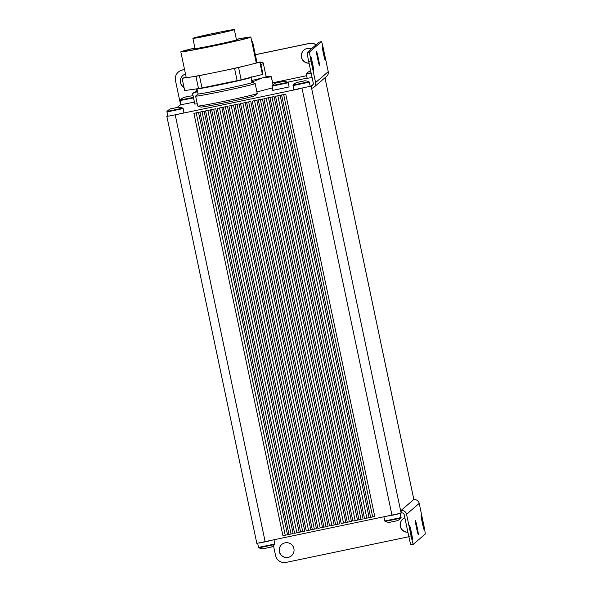 <?xml version="1.0" encoding="UTF-8"?>
<svg xmlns="http://www.w3.org/2000/svg" width="592" height="592" viewBox="0 0 592 592"><rect width="100%" height="100%" fill="white"/><g stroke="black" fill="none" stroke-linecap="round" stroke-linejoin="round"><path stroke-width="0.89" d="M180.9 104.518L177.208 107.396M167.566 115.706L166.84 116.335L169.297 115.995L167.662 116.195L166.951 111.451L182.743 108.121A14.911 14.911 0 0 0 178.547 107.189L170.415 108.898L178.547 107.189M180.419 104.621L180.397 102.12M184.556 69.575L182.388 70.034A8.947 8.932 -130.8 0 0 175.484 80.608L180.035 102.194M408.85 536.722L286.143 562.4A8.947 8.932 49.2 0 1 275.554 555.481L273.474 545.617M256.839 543.352L401.139 513.153L311.155 86.121L293.891 89.777L293.181 85.033L308.972 81.711A14.911 14.911 0 0 0 304.776 80.771L296.644 82.488L304.776 80.771M166.781 112.006L183.128 108.565L184.008 112.754L178.525 114.13L298.694 88.985M282.924 535.708L293.129 533.577L282.924 535.708L193.917 113.346L204.122 111.215L293.129 533.577M364.546 518.629L374.751 516.498L364.546 518.629L275.539 96.267L285.744 94.128L374.751 516.498M341.229 523.513L351.426 521.374L341.229 523.513L252.222 101.143L262.426 99.012L351.426 521.374M352.884 521.071L363.088 518.932L352.884 521.071L263.884 98.709L274.081 96.57L363.088 518.932M317.904 528.39L328.109 526.258L317.904 528.39L228.897 106.027L239.101 103.889L328.109 526.258M329.566 525.948L339.771 523.816L329.566 525.948L240.559 103.585L250.764 101.454L339.771 523.816M294.587 533.274L304.784 531.135L294.587 533.274L205.579 110.904L215.784 108.773L304.784 531.135M306.242 530.832L316.446 528.693L306.242 530.832L217.242 108.469L227.439 106.331L316.446 528.693M291.035 533.947L202.042 111.644L291.035 533.954M302.697 531.505L213.705 109.209L302.697 531.512M314.359 529.07L225.367 106.767L314.359 529.07M326.022 526.628L237.029 104.325L326.014 526.628M337.677 524.186L248.684 101.883L337.677 524.194M349.339 521.752L260.347 99.449L349.339 521.752M272.002 97.007L361.002 519.31L272.009 97.007M401.406 512.931L400.91 510.593L413.564 499.685A4.773 4.766 49.2 0 1 419.217 503.378L406.556 514.285L411.107 535.871A8.947 0.451 78.2 0 0 413.334 544.292L411.011 544.773A8.947 0.451 -101.8 0 1 410.996 544.781A8.947 0.451 -101.8 0 1 408.776 536.359L404.225 514.774A2.383 2.383 -130.8 0 0 401.406 512.931L401.139 513.153M319.147 42.165A8.947 0.451 78.2 0 0 319.14 42.158A8.947 0.451 78.2 0 0 319.125 42.165L307.255 52.399A8.947 0.451 78.2 0 0 308.706 61.494L313.257 83.072A2.383 2.383 49.2 0 1 311.414 85.899L311.903 88.23A4.773 4.766 49.2 0 0 315.588 82.591L311.037 61.006A8.947 0.451 -101.8 0 1 309.586 51.918L321.456 41.677A8.947 0.451 -101.8 0 1 321.471 41.669A8.947 0.451 -101.8 0 1 323.691 50.091L328.242 71.676L315.588 82.591M313.153 84.397L311.155 86.121M324.964 77.759L413.823 499.433M272.276 87.934L256.921 91.952M197.247 103.792L194.857 104.066M271.906 86.188L288.245 82.747L289.118 86.943L272.786 90.369L272.076 85.625L287.867 82.303A14.911 14.911 0 0 0 283.672 81.363L275.532 83.08L283.672 81.363M194.391 102.09L180.945 104.74M312.08 77.515L307.174 78.329L306.293 74.141L306.464 73.586L311.096 72.831M293.01 85.596L309.35 82.155L310.23 86.336L308.136 86.943M198.061 93.906A27.587 0.77 -11.9 0 0 221.778 89.688A27.587 0.77 -11.9 0 0 252.044 82.532L250.971 77.426A27.587 0.77 168.1 0 1 220.698 84.589A27.587 0.77 168.1 0 1 196.988 88.807L198.061 93.906L195.649 96.045A30.414 0.851 -11.9 0 0 195.626 96.089L197.721 106.02A30.414 0.851 -11.9 0 0 197.758 106.049L200.866 107.063A27.587 0.77 -11.9 0 0 226.906 102.327A27.587 0.77 -11.9 0 0 254.612 95.8A27.587 0.77 -11.9 0 0 254.789 95.704L257.217 93.521A30.414 0.851 -11.9 0 0 257.246 93.477L255.152 83.546A30.414 0.851 -11.9 0 0 255.108 83.516L252.037 82.51M184.541 69.516L182.491 69.937A8.947 8.932 -130.8 0 0 178.495 71.913L178.392 72.002M316.135 44.748A8.947 8.932 -130.8 0 0 309.298 43.408L255.367 54.693M316.032 44.837A8.947 8.932 -130.8 0 0 309.194 43.497L255.381 54.76M309.054 63.129A7.452 7.444 49.2 0 1 303.925 50.083M184.001 87.364A7.452 7.444 49.2 0 1 182.943 75.399M184.038 87.535A7.452 7.444 49.2 0 1 185.481 73.993M309.068 63.218A7.452 7.444 49.2 0 1 303.874 50.128A7.452 7.444 49.2 0 1 311.407 48.818M314.034 87.179L326.695 76.264A4.773 4.766 -130.8 0 0 328.242 71.676M319.517 65.756A7.452 0.377 78.2 0 0 318.326 58.282A7.452 0.377 78.2 0 0 316.454 51.164A7.452 0.377 78.2 0 0 317.608 58.541A7.452 0.377 78.2 0 0 319.51 65.764A7.452 0.377 78.2 0 0 319.517 65.756M313.708 70.759A7.452 0.377 78.2 0 0 312.524 63.292A7.452 0.377 78.2 0 0 310.645 56.173A7.452 0.377 78.2 0 0 311.806 63.544A7.452 0.377 78.2 0 0 313.701 70.766A7.452 0.377 78.2 0 0 313.708 70.759M325.326 60.754A7.452 0.377 78.2 0 0 324.135 53.28A7.452 0.377 78.2 0 0 322.263 46.161A7.452 0.377 78.2 0 0 323.417 53.539A7.452 0.377 78.2 0 0 325.311 60.754A7.452 0.377 78.2 0 0 325.326 60.754M178.525 114.13L169.297 115.995M177.903 107.359L170.585 108.869L177.903 107.359M304.133 80.949L296.814 82.458L304.133 80.949M283.02 81.541L275.702 83.05L283.02 81.541M191.186 95.911L183.868 97.421L191.186 95.911M187.953 96.444L183.698 97.451L187.953 96.444M193.399 97.406L180.242 99.996A14.911 14.911 0 0 1 183.698 97.451M310.689 70.907L310.097 71.01L310.682 70.862M310.696 70.951L309.927 71.04L310.674 70.818M251.896 81.837A40.256 1.125 -11.9 0 0 253.332 81.511L253.657 83.043M197.58 91.612L192.592 93.395L194.872 104.177M196.662 91.205L192.585 93.284A40.256 1.125 -11.9 0 0 192.548 93.351A40.256 1.125 -11.9 0 0 192.592 93.395M266.496 76.435L271.284 76.708A40.256 1.125 168.1 0 1 271.336 76.745A40.256 1.125 168.1 0 1 271.291 76.812L262.064 77.989L253.332 81.511M272.979 84.804L271.291 76.812M266.141 76.805L263.344 63.314L266.141 76.805A35.786 0.999 168.1 0 1 262.064 77.989A35.786 0.999 168.1 0 1 251.622 80.519M197.513 91.294A35.786 0.999 168.1 0 1 196.677 91.257L196.181 88.918M263.344 63.314L263.373 63.684A35.786 0.999 168.1 0 1 260.909 64.432M260.45 62.278L262.16 62.197L260.576 62.863M256.972 62.456L252.503 41.255L255.914 57.609L255.219 57.838M256.935 62.456L255.914 57.609M254.863 56.144L255.537 55.966M252.902 46.82A33.085 0.925 -11.9 0 0 253.568 46.642M252.836 43.031A29.674 0.829 168.1 0 1 252.148 43.253M252.503 41.255A29.674 0.829 -11.9 0 0 251.741 41.329M251.844 41.795A29.674 0.829 -11.9 0 0 252.525 41.573M197.758 106.049A30.414 0.851 -11.9 0 0 223.865 101.365A30.414 0.851 -11.9 0 0 257.024 93.632A30.414 0.851 -11.9 0 0 257.217 93.521M195.626 96.089A30.414 0.851 -11.9 0 0 221.778 91.442A30.414 0.851 -11.9 0 0 255.152 83.546M199.43 75.68L202.013 87.927L198.512 88.585L195.93 76.338L216.99 72.046A35.786 0.999 -11.9 0 0 249.217 64.861L238.576 67.51L241.159 79.765L237.133 80.66L234.55 68.413L238.576 67.51M260.384 61.968L262.966 74.222L262.441 74.459L259.858 62.204L260.384 61.968L256.218 62.56M186.154 77.182L182.092 78.299L184.674 90.554L198.512 88.585M241.159 79.765L262.441 74.459M202.013 87.927L237.133 80.66M195.93 76.338L182.092 78.299M234.55 68.413L216.99 72.046A35.786 0.999 -11.9 0 1 189.011 77.323A35.786 0.999 -11.9 0 1 186.228 77.515L180.819 51.844A35.786 0.999 168.1 0 1 194.946 48.041M259.858 62.204L249.217 64.861A35.786 0.999 -11.9 0 0 256.255 62.759L250.845 37.089A35.786 0.999 168.1 0 1 211.581 46.376A35.786 0.999 168.1 0 1 180.819 51.844M236.4 39.39A33.552 0.94 168.1 0 1 248.662 37.548A33.552 0.94 168.1 0 1 211.847 46.257A33.552 0.94 168.1 0 1 183.002 51.386A33.552 0.94 168.1 0 1 194.968 48.122M236.386 39.316A35.786 0.999 168.1 0 1 250.845 37.089M236.445 39.59A22.614 0.629 168.1 0 1 237.895 39.509A22.614 0.629 168.1 0 1 213.083 45.384A22.614 0.629 168.1 0 1 193.643 48.84A22.614 0.629 168.1 0 1 195.005 48.322M192.903 38.332L195.049 48.544A21.171 0.592 -11.9 0 0 215.895 44.755A21.171 0.592 -11.9 0 0 236.489 39.812L234.336 29.6A21.171 0.592 168.1 0 1 213.742 34.543A21.171 0.592 168.1 0 1 192.903 38.332A21.171 0.592 168.1 0 1 208.732 34.41L208.761 34.558M211.455 34.935L216.857 33.663L211.455 34.935M223.406 32.271L228.808 30.991L223.406 32.271M224.982 31.561L230.384 30.288L224.982 31.561M202.664 36.186L208.058 34.906L202.664 36.186M201.08 36.896L206.482 35.616L201.08 36.896M234.336 29.6A21.171 0.592 168.1 0 0 223.214 31.413L208.732 34.41M406.556 514.285A4.773 4.766 -130.8 0 0 400.91 510.593M413.867 499.633L414.222 499.115L414.43 499.581M402.767 519.117A7.452 7.444 -130.8 0 0 407.888 532.164M281.785 544.433A7.452 7.444 -130.8 0 0 281.067 554.889A7.452 7.444 -130.8 0 0 291.523 555.725M285.063 542.827A7.452 7.444 -130.8 0 0 280.963 554.985A7.452 7.444 -130.8 0 0 293.277 546.823A7.452 7.444 -130.8 0 0 285.063 542.827M404.876 517.859A7.452 7.444 -130.8 0 0 407.91 532.252M410.996 544.781L413.334 544.292A8.947 0.451 78.2 0 0 413.342 544.285L425.219 534.051A8.947 0.451 78.2 0 0 423.761 524.963L419.217 503.378M415.281 520.205A7.452 0.377 -101.8 0 1 415.295 520.198A7.452 0.377 -101.8 0 1 417.19 527.42A7.452 0.377 -101.8 0 1 418.344 534.798A7.452 0.377 -101.8 0 1 416.472 527.679A7.452 0.377 -101.8 0 1 415.281 520.205M409.479 525.215A7.452 0.377 -101.8 0 1 409.486 525.208A7.452 0.377 -101.8 0 1 411.381 532.43A7.452 0.377 -101.8 0 1 412.543 539.8A7.452 0.377 -101.8 0 1 410.663 532.682A7.452 0.377 -101.8 0 1 409.479 525.215M421.09 515.203A7.452 0.377 -101.8 0 1 421.097 515.195A7.452 0.377 -101.8 0 1 422.999 522.418A7.452 0.377 -101.8 0 1 424.153 529.788A7.452 0.377 -101.8 0 1 422.281 522.669A7.452 0.377 -101.8 0 1 421.09 515.203M401.102 517.556L384.763 520.997L385.14 521.441A14.911 14.911 0 0 0 389.344 522.373L397.476 520.664A14.911 14.911 0 0 0 400.932 518.111L400.236 513.449M385.14 521.441L400.932 518.111M388.685 516.017L398.127 513.967M274.88 543.967L258.534 547.408L258.919 547.852A14.911 14.911 0 0 0 263.114 548.791L271.247 547.075A14.911 14.911 0 0 0 274.71 544.522L274.044 540.008M258.919 547.852L274.71 544.522M259.289 543.019L268.516 541.162M175.21 114.841L265.194 541.858M302.016 88.304L392.008 515.321M196.211 112.865L285.211 535.168M198.512 112.384L287.49 534.628M199.97 112.08L288.948 534.324M207.873 110.423L296.866 532.726M210.175 109.942L299.152 532.186M211.633 109.638L300.61 531.882M219.536 107.988L308.528 530.291M221.83 107.507L310.815 529.744M223.288 107.196L312.273 529.44M231.198 105.546L320.191 527.849M233.492 105.065L322.477 527.309M234.95 104.762L323.928 526.998M242.853 103.104L331.853 525.407M245.155 102.623L334.132 524.867M246.612 102.32L335.59 524.564M254.516 100.662L343.508 522.965M256.817 100.181L345.795 522.425M258.275 99.878L347.252 522.122M266.178 98.228L355.17 520.531M268.472 97.747L357.457 519.983M269.93 97.443L358.915 519.68M277.84 95.786L366.833 518.089M280.134 95.305L369.119 517.549M281.592 95.001L370.57 517.238M372.657 516.875L283.664 94.565L372.664 516.868M307.13 78.107L287.579 82.199M272.616 82.821L306.619 75.709M319.125 42.165L321.456 41.677L319.14 42.158M307.255 52.399L309.586 51.918M308.706 61.494L311.037 61.006M193.51 97.909L180.064 100.559L180.234 100.004M311.2 73.327L306.293 74.141M408.776 536.359L411.107 535.871M166.84 116.335L256.832 543.367M324.971 77.752L413.838 499.441M170.415 108.898A14.911 14.911 0 0 0 166.951 111.451M183.128 108.565L182.743 108.121M296.644 82.488A14.911 14.911 0 0 0 293.181 85.041M309.35 82.155L308.972 81.711M275.532 83.08A14.911 14.911 0 0 0 272.076 85.633M288.245 82.747L287.867 82.303M193.081 95.882A14.911 14.911 0 0 0 191.83 95.734M180.064 100.559L180.952 104.74M309.927 71.04A14.911 14.911 0 0 0 306.464 73.586M194.82 104.133L192.548 93.351M273.023 84.767L271.336 76.745M262.16 62.197L263.24 62.9M250.971 77.426L251.237 76.716M238.102 40.478L237.895 39.509M193.843 49.809L193.643 48.84M384.763 520.997L383.927 517.008M258.534 547.408L257.668 543.293"/></g></svg>
